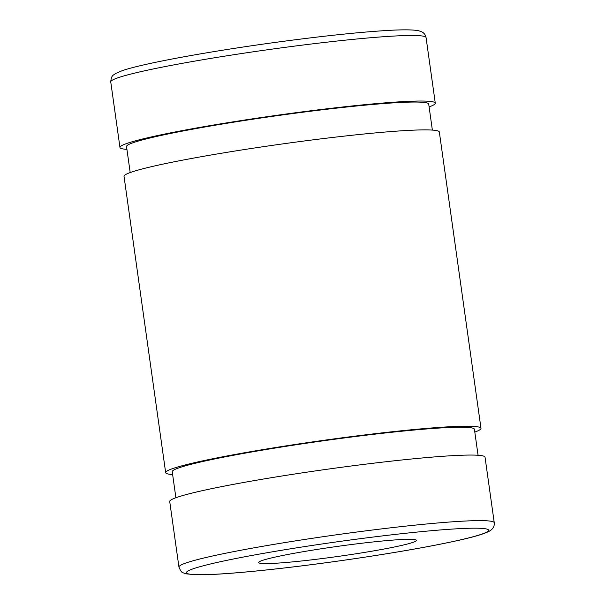<?xml version="1.0" encoding="UTF-8"?>
<svg xmlns="http://www.w3.org/2000/svg" width="605" height="605" viewBox="0 0 605 605"><rect width="100%" height="100%" fill="white"/><g stroke="black" fill="none" stroke-linecap="round" stroke-linejoin="round"><path stroke-width="0.91" d="M494.247 522.735L485.036 457.176A159.206 10.02 172 0 0 325.982 469.412A159.206 10.02 172 0 0 169.718 501.492L178.936 567.051C180.608 571.037 182.09 572.98 183.368 572.882L186.113 573.827L195.596 574.75C209.209 575.022 231.322 573.585 261.95 570.439C290.166 567.513 320.393 563.694 352.624 558.99C395.73 552.637 430.836 546.466 457.94 540.484C473.458 537.074 483.796 534.034 488.953 531.371C492.848 529.299 494.61 526.418 494.247 522.735A159.206 10.02 172 0 0 335.2 534.971A159.206 10.02 172 0 0 178.936 567.051M405.849 544.409A79.603 5.006 172 0 0 416.338 540.371A79.603 5.006 172 0 0 336.819 546.489A79.603 5.006 172 0 0 258.683 562.529A79.603 5.006 172 0 0 317.512 559.141A79.603 5.006 172 0 0 405.849 544.409M429.111 106.911A159.206 10.02 172 0 0 435.282 103.153A159.206 10.02 172 0 0 276.228 115.389A159.206 10.02 172 0 0 119.964 147.469A159.206 10.02 172 0 0 126.937 149.375M432.363 130.09L428.711 104.075A152.573 9.597 172 0 0 276.288 115.805A152.573 9.597 172 0 0 126.536 146.546L130.188 172.554M474.812 432.091A159.206 10.02 172 0 0 480.983 428.332L439.336 131.996A159.206 10.02 172 0 0 280.281 144.24A159.206 10.02 172 0 0 124.017 176.312L165.664 472.649A159.206 10.02 172 0 0 172.637 474.554M480.983 428.332A159.206 10.02 172 0 0 321.928 440.569A159.206 10.02 172 0 0 165.664 472.649M478.063 455.27L474.411 429.255A152.573 9.597 172 0 0 321.989 440.984A152.573 9.597 172 0 0 172.236 471.719L175.889 497.733M262.192 570.394A152.573 9.597 -8 0 1 261.738 553.673A152.573 9.597 -8 0 1 488.606 530.283A152.573 9.597 -8 0 1 262.192 570.394M426.064 37.593C425.542 34.886 424.075 32.942 421.655 31.778L418.63 30.757C413.026 29.63 402.454 29.539 386.928 30.5C359.453 32.178 324.136 35.884 280.985 41.639C208.445 51.357 140.617 63.933 121.726 70.883L115.782 73.417C113.362 75.436 111.305 74.854 110.753 81.909A159.206 10.02 -8 0 1 267.017 49.829A159.206 10.02 -8 0 1 426.064 37.593L435.282 103.153M110.753 81.909L119.964 147.469"/></g></svg>
